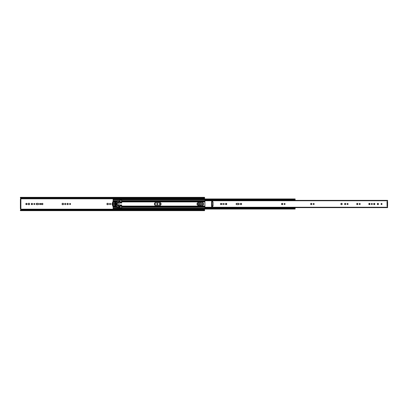 <?xml version="1.0" encoding="UTF-8"?>
<svg xmlns="http://www.w3.org/2000/svg" width="408" height="408" viewBox="0 0 408 408"><rect width="100%" height="100%" fill="white"/><g stroke="black" fill="none" stroke-linecap="round" stroke-linejoin="round"><path stroke-width="0.61" d="M201.664 204A0.495 0.495 0 0 0 202.572 204.275L202.618 204.189A0.495 0.495 0 0 0 202.618 203.811L202.256 204.484L201.664 204A0.495 0.495 0 0 1 202.159 203.505A0.495 0.495 0 0 1 202.654 204A0.495 0.495 0 0 1 202.159 204.495A0.495 0.495 0 0 1 201.664 204L202.348 203.541A0.495 0.495 0 0 0 202.159 203.505M202.618 203.806A0.495 0.495 0 0 0 202.348 203.541L202.572 203.725M159.946 203.541A0.495 0.495 0 0 0 159.854 203.516L160.216 203.811L160.109 204.352L159.569 204.459L159.263 204A0.495 0.495 0 0 1 159.757 203.505A0.495 0.495 0 0 1 160.252 204L160.242 203.903M159.299 203.811A0.495 0.495 0 0 0 159.263 204L159.569 203.541M115.372 203.806A0.495 0.495 0 0 0 115.342 203.745A0.495 0.495 0 0 1 115.413 204A0.495 0.495 0 0 0 115.372 203.811L115.326 204.275M114.816 203.516A0.495 0.495 0 0 0 114.51 203.714A0.495 0.495 0 0 1 114.816 203.516L113.23 203.602L113.291 202.302L114.327 202.24L114.883 202.766L114.5 203.725M68.095 204.444A0.627 0.627 0 0 0 68.095 203.556L68.263 204.122L67.891 204.581L67.3 204.525L67.019 204A0.627 0.627 0 0 1 67.646 203.373A0.627 0.627 0 0 1 68.279 204A0.627 0.627 0 0 1 67.646 204.627A0.627 0.627 0 0 1 67.019 204L67.029 203.878A0.627 0.627 0 0 0 67.524 204.617L67.646 204.627M68.09 203.551A0.627 0.627 0 0 0 67.029 203.873L67.524 203.383L68.095 203.556M157.916 204.24A0.627 0.627 0 0 0 157.916 203.76L157.457 204.617L156.703 204A0.627 0.627 0 0 1 157.335 203.373A0.627 0.627 0 0 1 157.962 204A0.627 0.627 0 0 1 157.335 204.627A0.627 0.627 0 0 1 156.703 204L156.718 203.878A0.627 0.627 0 0 0 156.983 204.52M157.855 203.648A0.627 0.627 0 0 0 157.779 203.556L157.575 203.419A0.627 0.627 0 0 0 156.988 203.475L157.575 203.419M156.983 203.48A0.627 0.627 0 0 0 156.718 203.873L156.983 203.475M70.528 204.189A0.495 0.495 0 0 0 70.528 203.811L70.166 204.484L69.574 204A0.495 0.495 0 0 1 70.069 203.505A0.495 0.495 0 0 1 70.569 204A0.495 0.495 0 0 1 70.069 204.495A0.495 0.495 0 0 1 69.574 204L69.615 203.811A0.495 0.495 0 0 0 69.615 204.189M70.263 203.541A0.495 0.495 0 0 0 70.166 203.516L70.528 203.811M199.038 204.352L198.961 204.444A0.627 0.627 0 0 0 198.961 203.556L199.13 204.122L198.757 204.581L198.166 204.525L197.885 204A0.627 0.627 0 0 1 198.512 203.373A0.627 0.627 0 0 1 199.145 204A0.627 0.627 0 0 1 198.512 204.627A0.627 0.627 0 0 1 197.885 204L197.895 203.878A0.627 0.627 0 0 0 197.895 204.122L197.931 204.24M198.956 203.551A0.627 0.627 0 0 0 198.069 203.551M197.992 203.648L198.069 203.556A0.627 0.627 0 0 0 197.895 203.873L198.39 203.383L199.038 203.648M39.489 204A0.495 0.495 0 0 1 39.53 203.811L39.489 204A0.495 0.495 0 0 0 39.53 204.189L39.8 203.541L41.086 203.587L41.086 204.413L39.989 204.495A0.495 0.495 0 0 1 39.489 204A0.495 0.495 0 0 1 39.989 203.505A0.495 0.495 0 0 0 39.637 203.648L39.576 203.725A0.495 0.495 0 0 0 39.53 203.806M39.53 204.194A0.495 0.495 0 0 0 39.989 204.495L39.5 204.097M112.613 204.617L111.965 204.352L112.047 203.556A0.627 0.627 0 0 0 111.863 204A0.627 0.627 0 0 1 112.547 203.373A0.627 0.627 0 0 0 112.047 203.551M34.522 203.541A0.495 0.495 0 0 0 34.139 203.541L34.68 203.648L34.741 204.275L34.139 204.459L33.833 204A0.495 0.495 0 0 1 34.328 203.505A0.495 0.495 0 0 1 34.828 204L34.818 203.903M33.981 203.648A0.495 0.495 0 0 0 33.833 204L34.139 203.541M32.487 204.24A0.627 0.627 0 0 0 32.487 203.76L32.028 204.617L31.278 204A0.627 0.627 0 0 1 31.906 203.373A0.627 0.627 0 0 1 32.538 204A0.627 0.627 0 0 1 31.906 204.627A0.627 0.627 0 0 1 31.278 204L31.559 203.475L32.145 203.419A0.627 0.627 0 0 0 31.559 203.475M31.554 203.48A0.627 0.627 0 0 0 31.554 204.52M36.164 203.878L36.154 204A0.627 0.627 0 0 0 36.2 204.24L36.542 203.419L38.296 203.475L38.576 204L38.296 204.525L36.781 204.627A0.627 0.627 0 0 1 36.154 204L36.164 204.122M36.542 204.581A0.627 0.627 0 0 0 36.781 204.627L36.337 204.444M27.03 204.24A0.627 0.627 0 0 0 27.03 203.76L26.571 204.617L25.821 204A0.627 0.627 0 0 1 26.449 203.373A0.627 0.627 0 0 1 27.081 204A0.627 0.627 0 0 1 26.449 204.627A0.627 0.627 0 0 1 25.821 204L26.097 203.475L26.688 203.419A0.627 0.627 0 0 0 26.102 203.475M26.097 203.48A0.627 0.627 0 0 0 26.097 204.52M20.879 209.151L20.497 208.769A0.383 0.383 0 0 1 20.874 209.182L20.864 209.248A0.383 0.383 0 0 0 20.874 209.182L204.581 209.182L20.864 209.243A0.383 0.383 0 0 0 20.879 209.151L20.67 208.814M20.879 198.849A0.383 0.383 0 0 1 20.497 199.231L20.879 198.849A0.383 0.383 0 0 0 20.874 198.818L204.581 198.818L20.874 198.818A0.383 0.383 0 0 0 20.864 198.757L20.874 198.818A0.383 0.383 0 0 1 20.879 198.849L20.869 198.931M204.581 198.951L204.581 197.957L20.4 197.957L204.581 198.181L204.581 198.951M114.74 204.326L114.918 205.183L114.378 205.724L113.149 205.53L113.291 204.352L114.821 204.495A0.495 0.495 0 0 1 114.51 204.286A0.495 0.495 0 0 0 114.816 204.484L114.5 204.275M63.439 204.638L62.164 204.638L62.164 203.363L63.439 203.363L63.439 204.638L62.164 204.638L63.439 204.638L63.439 203.363L62.164 203.363L62.164 204.638L62.164 203.363L63.439 203.363L63.439 204.638M65.928 204L65.224 204.704L64.52 204L65.224 203.296L65.928 204L65.224 204.704L65.928 204L65.224 203.296L64.52 204L65.224 204.704L64.52 204L65.224 203.296L65.928 204M154.408 203.801L154.912 203.296L154.408 203.801L154.912 203.296L155.611 204L154.912 204.704L154.408 204.199L154.912 204.704L155.611 204L154.912 204.704L154.408 204.199M69.615 203.811L69.88 203.541M199.706 204.638L199.706 203.363L200.986 203.363L200.986 204.638L199.706 204.638L199.706 203.363L199.706 204.638L200.986 204.638L200.986 203.363L199.706 203.363L200.986 203.363L200.986 204.638L199.706 204.638M197.028 203.643L197.385 204L197.028 204.357L197.385 204L197.028 203.643L197.385 204L197.028 204.357M43.044 204L42.345 204.704L41.642 204L42.345 203.296L43.044 204L42.345 204.704L43.044 204L42.345 203.296L41.642 204L42.345 204.704L41.642 204L42.345 203.296L43.044 204M28.234 204.638L28.234 203.363L29.514 203.363L29.514 204.638L28.234 204.638L28.234 203.363L28.234 204.638L29.514 204.638L29.514 203.363L28.234 203.363L29.514 203.363L29.514 204.638L28.234 204.638M112.139 203.475L112.613 203.383M108.283 204.638L107.003 204.638L107.003 203.363L108.283 203.363L108.283 204.638L107.003 204.638L108.283 204.638L108.283 203.363L107.003 203.363L107.003 204.638L107.003 203.363L108.283 203.363L108.283 204.638M110.767 204L110.068 204.704L109.364 204L110.068 203.296L110.767 204L110.068 204.704L110.767 204L110.068 203.296L109.364 204L110.068 204.704L109.364 204L110.068 203.296L110.767 204M204.581 210.656L204.581 209.819L20.4 209.819L204.581 210.044L20.4 210.13L204.581 210.13L204.581 209.182L204.581 209.819L20.4 209.819L20.4 210.656L204.581 210.661L204.581 210.13L20.4 210.13L20.4 210.661M20.466 198.268L20.808 198.63M20.4 199.231L20.4 208.769L20.879 208.769L20.4 208.769L20.4 200.185L20.879 200.185L20.879 199.231L20.4 199.231L20.879 199.231L20.879 207.815L20.879 200.185L20.4 200.185L20.4 199.231M20.4 197.35L20.4 198.181L204.581 198.181L204.581 197.339L204.581 197.87L20.4 197.87L204.581 197.957L20.4 197.957L20.4 197.339L204.581 197.339M160.242 204.097L160.252 204A0.495 0.495 0 0 1 159.757 204.495A0.495 0.495 0 0 1 159.263 204A0.495 0.495 0 0 0 159.299 204.189M67.524 204.617A0.627 0.627 0 0 0 67.886 204.581L67.891 204.581A0.627 0.627 0 0 0 68.09 204.449M157.457 203.383L157.095 203.419M157.095 204.581L157.213 204.617A0.627 0.627 0 0 0 157.575 204.581M197.992 204.352L198.069 204.444A0.627 0.627 0 0 1 197.895 204.127M198.069 204.449A0.627 0.627 0 0 0 198.39 204.617L198.757 204.581M41.264 203.806A0.495 0.495 0 0 0 40.81 203.505A0.495 0.495 0 0 1 41.305 204A0.495 0.495 0 0 1 40.81 204.495L40.907 204.484M112.047 204.444L112.251 204.581A0.627 0.627 0 0 0 112.547 204.627A0.627 0.627 0 0 1 111.863 204A0.627 0.627 0 0 0 112.047 204.444M34.818 204.097L34.828 204A0.495 0.495 0 0 1 34.328 204.495A0.495 0.495 0 0 1 33.833 204A0.495 0.495 0 0 0 33.981 204.352L34.053 204.413M38.388 203.551A0.627 0.627 0 0 0 37.944 203.373A0.627 0.627 0 0 1 38.576 204A0.627 0.627 0 0 1 37.944 204.627L38.072 204.617M36.2 203.76A0.627 0.627 0 0 0 36.154 203.995A0.627 0.627 0 0 1 36.781 203.373L36.659 203.383M36.659 204.617L37.944 204.627A0.627 0.627 0 0 0 38.388 204.449M20.767 198.579L20.874 198.818A0.383 0.383 0 0 0 20.864 198.757L20.512 198.324M20.879 208.769L20.879 207.815L20.4 207.815L20.879 207.815L20.879 208.769M26.102 204.525A0.627 0.627 0 0 0 26.688 204.581M37.944 203.373L36.781 203.373A0.627 0.627 0 0 0 36.2 203.755M31.559 204.525A0.627 0.627 0 0 0 32.145 204.581M39.989 204.495L40.81 204.495A0.495 0.495 0 0 0 41.264 204.194M41.269 204.189A0.495 0.495 0 0 0 41.269 203.811M39.989 203.505L40.81 203.505M198.39 204.617A0.627 0.627 0 0 0 198.956 204.449M154.912 203.296L155.611 204L154.912 203.296M115.413 204A0.495 0.495 0 0 1 115.342 204.255A0.495 0.495 0 0 0 115.372 204.194M197.105 204.587A1.525 1.525 0 0 0 197.243 204.841L197.105 203.414L197.931 202.587L202.139 202.475L203.22 202.919L203.638 204.296L202.725 205.413L198.512 205.525L197.436 205.081A1.525 1.525 0 0 0 198.512 205.525A1.525 1.525 0 0 1 196.988 204A1.525 1.525 0 0 0 197.1 204.581M154.397 204A1.525 1.525 0 0 0 155.922 205.525A1.525 1.525 0 0 1 154.397 204L154.841 202.919L155.922 202.475L159.844 202.501L160.63 202.919L161.073 204L160.63 205.081L159.548 205.525L155.626 205.499L154.841 205.081L154.397 204A1.525 1.525 0 0 1 155.922 202.475L154.841 202.919A1.525 1.525 0 0 0 154.397 204M116.01 202.582L115.745 202.761A0.286 0.286 0 0 0 115.989 202.618A0.286 0.286 0 0 1 115.745 202.761M115.984 205.367L115.948 205.326A0.286 0.286 0 0 0 115.745 205.239L116.01 205.418M114.934 206.076L116.555 206.076L114.934 206.076M118.942 206.076L119.799 206.076L119.799 204.989L121.706 204.989L121.706 206.076L204.923 206.076L121.706 206.076L121.706 207.142L204.923 207.142L121.706 207.142L121.706 206.616L204.923 206.616L121.706 206.616L121.706 204.989L119.799 204.989L119.799 206.076L118.942 206.076M212.043 206.076L213.007 206.076L212.043 206.076M213.007 201.924L212.043 201.924L213.007 201.924M113.123 199.583L113.123 200.685L119.799 200.685L119.799 203.011L121.706 203.011L121.706 200.858L204.923 200.858L121.706 200.858L121.706 201.384L204.923 201.384L121.706 201.384L121.706 201.924L204.923 201.924L121.706 201.924L121.706 203.011L119.799 203.011L119.799 201.924L118.942 201.924L119.799 201.924L119.799 201.384L118.356 201.384L119.799 201.384L119.799 200.858L113.123 200.858L113.133 201.72M116.555 201.924L114.934 201.924L116.555 201.924M225.808 203.699A1.525 1.525 0 0 0 225.757 203.505A1.525 1.525 0 0 1 225.757 204.495A1.525 1.525 0 0 0 225.813 203.704L225.721 204.587M113.123 199.043L113.123 199.65L295.127 199.441L113.123 199.685L113.123 200.858L119.799 200.685L119.799 200.374L121.706 200.374L121.706 200.685L204.923 200.685L121.706 200.685L121.706 200.374L119.799 200.374L119.799 200.858L113.123 200.858L113.123 201.613M113.123 199.685L295.127 199.685L295.127 198.951L294.744 199.65L294.821 199.344L113.123 199.349L113.123 199.65L294.744 199.65L294.744 199.349L113.123 199.349L113.123 198.982M113.133 206.28L113.123 206.616L113.144 206.229L113.123 206.616L117.55 206.616L113.123 206.616L113.123 207.142L119.799 207.315L113.123 207.315L119.799 207.142L119.799 207.626L121.706 207.626L121.706 207.315L204.923 207.315L121.706 207.142L121.706 207.626L113.123 207.315L113.123 208.315L295.127 208.57L113.123 208.35L113.123 208.957M203.22 202.919L202.139 202.475A1.525 1.525 0 0 1 203.669 204A1.525 1.525 0 0 1 202.139 205.525L203.22 205.081M203.551 204.587L203.638 204.296A1.525 1.525 0 0 0 203.638 203.704L203.408 203.153M197.431 202.924A1.525 1.525 0 0 0 197.248 203.148L196.988 204A1.525 1.525 0 0 1 198.512 202.475L197.666 202.73A1.525 1.525 0 0 0 197.436 202.919M197.1 203.419A1.525 1.525 0 0 0 196.988 204L197.018 204.296M197.666 205.27L202.139 205.525A1.525 1.525 0 0 0 203.638 204.301M160.63 202.919L159.548 202.475A1.525 1.525 0 0 1 161.073 204A1.525 1.525 0 0 1 159.548 205.525L160.63 205.081M160.956 203.414A1.525 1.525 0 0 0 160.818 203.153L160.956 203.414A1.525 1.525 0 0 1 160.818 204.847L161.043 203.704M154.423 204.296L154.652 204.847M154.841 205.081L155.626 205.499L159.548 205.525A1.525 1.525 0 0 0 160.813 204.852M113.123 206.616L113.123 208.315L295.127 208.315L295.127 209.044L294.744 208.651L113.123 208.651L294.744 208.651L294.744 208.35L113.123 208.35L113.123 209.018M295.127 208.315L295.127 207.636L295.127 208.315M119.799 207.142L119.799 206.616L118.356 206.616L119.799 206.616L119.799 206.076L119.799 207.142M117.55 201.384L113.123 201.384L117.55 201.384M295.127 208.554L294.744 208.35L295.127 208.901L295.127 208.559M121.706 202.521L119.799 202.521L121.706 202.521M119.799 202.302L121.706 202.302L119.799 202.302M119.799 201.705L121.706 201.705L119.799 201.705M119.799 206.295L121.706 206.295L119.799 206.295M119.799 205.698L121.706 205.698L119.799 205.698M119.799 205.479L121.706 205.479L119.799 205.479M115.505 205.239L115.984 205.239L115.984 202.761L115.505 202.761L115.505 205.239L115.984 205.239L115.984 203.143L115.505 203.143L115.505 204.857L115.984 204.857L115.505 204.857L115.505 205.239M115.505 203.143L115.984 203.143L115.984 202.761L115.505 202.761L115.505 203.143M160.813 203.148A1.525 1.525 0 0 0 159.548 202.475L155.922 202.475A1.525 1.525 0 0 0 154.841 202.919M203.638 203.699A1.525 1.525 0 0 0 202.139 202.475L198.512 202.475A1.525 1.525 0 0 0 197.666 202.73M197.243 203.159A1.525 1.525 0 0 0 197.105 203.414M115.28 204.107L115.265 204A0.479 0.479 0 0 0 115.454 204.377A0.479 0.479 0 0 1 115.265 204L115.5 202.613L115.989 202.613L115.994 205.372L115.5 205.387L115.316 203.791M117.509 206.57A0.571 0.571 0 0 0 117.662 206.693L117.749 206.734A0.571 0.571 0 0 0 118.136 206.734L118.223 206.688A0.571 0.571 0 0 1 117.509 206.57L117.657 206.693M116.459 205.795L114.934 205.887L116.494 205.8L116.566 206.275M114.934 205.887L114.827 206.336L113.215 206.336L114.867 206.331L114.995 205.8M112.746 201.858L112.547 202.332A0.668 0.668 0 0 1 113.215 201.664L113.087 201.674A0.668 0.668 0 0 0 112.843 201.776L112.746 201.858A0.668 0.668 0 0 0 112.547 202.332L112.547 205.668A0.668 0.668 0 0 0 112.746 206.142L112.843 206.224A0.668 0.668 0 0 0 113.087 206.326L113.215 206.336A0.668 0.668 0 0 1 112.547 205.668L112.547 202.332L112.547 205.668L112.96 206.285M114.827 201.664L113.087 201.674M115.031 202.205L116.459 202.205L114.995 202.2L114.923 201.725M116.555 202.113L116.663 201.664L117.239 201.664L116.586 201.695L116.494 202.2M117.356 201.608L117.509 201.43A0.571 0.571 0 0 1 118.223 201.312L118.136 201.266A0.571 0.571 0 0 0 117.749 201.266L117.657 201.307A0.571 0.571 0 0 0 117.509 201.43L116.622 201.669M118.942 201.781A0.286 0.286 0 0 0 118.825 201.659A0.286 0.286 0 0 1 118.942 201.781L118.942 206.219A0.286 0.286 0 0 1 118.825 206.341A0.286 0.286 0 0 0 118.942 206.219L118.942 205.663L117.31 205.571L116.627 204.739L116.938 202.674L118.942 202.337L118.942 201.781L118.223 201.312M118.223 206.688L118.942 206.219M118.136 201.266L117.749 201.266M112.547 205.668L112.598 205.928M113.215 206.336L114.867 206.331M117.749 206.734L118.136 206.734M114.918 202.817L114.918 203.342M114.694 203.709L114.755 203.648A1.051 1.051 0 0 1 114.903 203.373M113.291 203.648L113.184 202.404M113.291 202.302L113.501 202.235A0.383 0.383 0 0 0 113.23 202.348M113.123 202.618A0.383 0.383 0 0 1 113.501 202.235L114.459 202.455A0.668 0.668 0 0 0 114.459 202.46M113.291 205.698L113.184 204.454M113.291 204.352L113.501 204.286A0.383 0.383 0 0 0 113.23 204.398M113.123 204.668A0.383 0.383 0 0 1 113.501 204.286L114.694 204.291M114.918 204.658L114.903 204.627A1.051 1.051 0 0 1 114.755 204.352M114.699 205.311L114.388 205.698A0.668 0.668 0 0 1 114.852 205.244L114.852 205.244A0.668 0.668 0 0 0 114.561 205.413M114.378 205.724L113.501 205.765A0.383 0.383 0 0 1 113.123 205.382M115.495 205.372L115.495 204.444M115.51 202.603L115.454 203.623A0.479 0.479 0 0 0 115.265 204A0.479 0.479 0 0 1 115.454 203.623L115.495 202.628L115.954 202.587M115.994 202.628L115.994 203.556M116.005 203.582L116.035 203.623A0.479 0.479 0 0 1 116.035 204.377A0.479 0.479 0 0 0 116.209 204.107L116.173 204.209M116.209 203.893L116.209 204.107A0.479 0.479 0 0 0 116.035 203.623M115.979 205.397L116.035 204.377L115.994 205.372L115.535 205.413M113.23 205.652A0.383 0.383 0 0 0 113.501 205.765M114.903 204.627L114.923 205.153M114.755 203.648L113.501 203.714A0.383 0.383 0 0 1 113.123 203.332M113.23 203.602A0.383 0.383 0 0 0 113.501 203.714M114.388 202.302L114.388 202.302A0.668 0.668 0 0 0 114.852 202.756L114.852 202.756A0.668 0.668 0 0 1 114.561 202.587M118.942 205.091L118.942 202.909L117.428 203.006L117.269 204.836L118.942 205.091L118.942 205.663L117.749 205.663L117.749 205.091L118.942 205.091M117.749 205.663A1.142 1.142 0 0 1 116.601 204.515L117.172 204.515A0.576 0.576 0 0 0 117.749 205.091L117.749 205.663M117.172 204.515L116.601 204.515L116.601 203.485L117.172 203.485L117.172 204.515M116.601 203.485A1.142 1.142 0 0 1 117.749 202.337L117.749 202.909A0.576 0.576 0 0 0 117.172 203.485L116.601 203.485M118.942 202.337L118.942 202.909L117.749 202.909L117.749 202.337L118.942 202.337M387.121 206.463L387.411 206.632A0.383 0.383 0 0 1 387.6 206.963L387.6 207.249L204.923 207.249L387.6 207.249L387.6 207.585L387.549 206.769L387.085 206.433M387.085 206.438L387.029 201.7L387.218 201.889L387.054 201.603L387.549 201.231M381.628 203.516L382.026 204A0.495 0.495 0 0 0 381.046 203.903A0.495 0.495 0 0 0 381.036 204A0.495 0.495 0 0 1 381.531 203.505A0.495 0.495 0 0 1 382.026 204L381.531 204.495M284.498 204.484L284.095 204A0.495 0.495 0 0 1 284.595 203.505A0.495 0.495 0 0 1 285.09 204A0.495 0.495 0 0 0 284.947 203.648L285.054 204.189L284.595 204.495A0.495 0.495 0 0 0 284.784 204.459M282.754 204.24A0.627 0.627 0 0 0 282.754 203.76L282.295 204.617L281.54 204A0.627 0.627 0 0 1 282.173 203.373A0.627 0.627 0 0 1 282.8 204A0.627 0.627 0 0 1 282.173 204.627A0.627 0.627 0 0 1 281.54 204L281.551 203.878A0.627 0.627 0 0 0 281.586 204.24M282.616 203.551A0.627 0.627 0 0 0 281.591 203.755M281.586 203.76A0.627 0.627 0 0 0 281.556 203.873L282.045 203.383L282.616 203.556M226.491 203.475A0.627 0.627 0 0 0 226.384 203.419L226.761 204.122L226.022 204.617L225.527 203.878L226.144 203.373A0.627 0.627 0 0 0 225.517 204A0.627 0.627 0 0 1 226.144 203.373A0.627 0.627 0 0 1 226.777 204A0.627 0.627 0 0 0 226.496 203.48M241.638 204.133L241.449 204.479A0.678 0.678 0 0 0 240.654 203.403A0.678 0.678 0 0 0 240.297 204A0.678 0.678 0 0 1 240.97 203.322A0.678 0.678 0 0 1 241.648 204L241.648 204A0.678 0.678 0 0 1 240.97 204.678A0.678 0.678 0 0 1 240.297 204L240.297 204A0.678 0.678 0 0 0 240.348 204.255L240.307 204.133M236.115 204.005A0.627 0.627 0 0 0 236.161 204.24L236.625 203.383L238.869 203.475L239.149 204L238.869 204.525L236.747 204.627A0.627 0.627 0 0 1 236.115 204A0.627 0.627 0 0 1 236.747 203.373L238.522 203.373A0.627 0.627 0 0 1 239.149 204A0.627 0.627 0 0 1 238.522 204.627A0.627 0.627 0 0 0 239.149 204A0.627 0.627 0 0 0 238.522 203.373M236.303 204.449A0.627 0.627 0 0 0 236.747 204.627L236.298 204.444M342.2 204.133L341.914 204.561A0.678 0.678 0 0 0 342.215 204L342.215 204A0.678 0.678 0 0 1 341.537 204.678A0.678 0.678 0 0 1 340.858 204L340.858 204A0.678 0.678 0 0 1 341.537 203.322A0.678 0.678 0 0 1 342.215 204A0.678 0.678 0 0 0 340.91 203.74L341.537 203.322L342.2 203.867M220.473 203.725A0.495 0.495 0 0 0 220.473 204.275L220.611 203.587L221.707 203.505A0.495 0.495 0 0 1 222.207 204A0.495 0.495 0 0 1 221.707 204.495L220.886 204.495A0.495 0.495 0 0 1 220.391 204A0.495 0.495 0 0 1 220.886 203.505A0.495 0.495 0 0 0 220.611 203.587M220.789 204.484L220.611 204.413A0.495 0.495 0 0 0 220.886 204.495L221.707 204.495A0.495 0.495 0 0 0 221.983 204.413L221.707 204.495M223.263 204.194A0.495 0.495 0 0 0 223.625 204.484L223.263 203.811A0.495 0.495 0 0 0 223.227 204A0.495 0.495 0 0 1 223.722 203.505A0.495 0.495 0 0 1 224.216 204A0.495 0.495 0 0 0 224.135 203.725L224.135 204.275L223.722 204.495M223.819 203.516L223.997 203.587A0.495 0.495 0 0 0 223.263 203.806M311.253 204.627A0.627 0.627 0 0 0 311.375 203.383A0.627 0.627 0 0 0 311.253 203.373L311.834 203.76L311.697 204.444L311.013 204.581L310.621 204A0.627 0.627 0 0 1 311.253 203.373A0.627 0.627 0 0 1 311.88 204A0.627 0.627 0 0 1 311.253 204.627A0.627 0.627 0 0 1 310.621 204L310.672 203.76A0.627 0.627 0 0 0 310.666 204.24M311.013 203.419A0.627 0.627 0 0 0 310.906 203.475L311.253 203.373M313.579 204.484L313.216 204.189L313.324 203.648A0.495 0.495 0 0 0 313.181 204A0.495 0.495 0 0 1 313.675 203.505A0.495 0.495 0 0 1 314.17 204A0.495 0.495 0 0 0 314.135 203.811L313.675 204.495M314.135 203.806A0.495 0.495 0 0 0 313.487 203.541L313.675 203.505M347.509 204.484L347.193 203.725A0.495 0.495 0 0 0 347.106 204A0.495 0.495 0 0 1 347.606 203.505A0.495 0.495 0 0 1 348.101 204A0.495 0.495 0 0 0 348.065 203.811M348.06 203.806A0.495 0.495 0 0 0 347.33 203.587L347.606 203.505M345.178 204.627A0.627 0.627 0 0 0 345.306 203.383A0.627 0.627 0 0 0 345.178 203.373L345.76 203.76L345.627 204.444L344.939 204.581L344.551 204A0.627 0.627 0 0 1 345.178 203.373A0.627 0.627 0 0 1 345.811 204A0.627 0.627 0 0 1 345.178 204.627A0.627 0.627 0 0 1 344.551 204L344.658 203.648A0.627 0.627 0 0 0 344.826 204.52M344.939 203.419A0.627 0.627 0 0 0 344.831 203.475L345.178 203.373M360.177 203.806A0.495 0.495 0 0 0 359.224 204A0.495 0.495 0 0 1 359.718 203.505A0.495 0.495 0 0 1 360.218 204A0.495 0.495 0 0 0 360.182 203.811L359.718 204.495A0.495 0.495 0 0 0 360.177 204.194M356.852 204.449A0.627 0.627 0 0 0 357.928 204A0.627 0.627 0 0 0 356.949 203.475L357.745 203.556L357.821 204.352L357.056 204.581L356.668 204A0.627 0.627 0 0 1 357.296 203.373A0.627 0.627 0 0 1 357.928 204A0.627 0.627 0 0 1 357.296 204.627A0.627 0.627 0 0 1 356.668 204L356.714 203.76A0.627 0.627 0 0 0 356.714 204.24M369.995 204.24A0.627 0.627 0 0 0 369.995 203.76L369.536 204.617L368.786 204A0.627 0.627 0 0 1 369.413 203.373A0.627 0.627 0 0 1 370.046 204A0.627 0.627 0 0 1 369.413 204.627A0.627 0.627 0 0 1 368.786 204L368.796 203.878A0.627 0.627 0 0 0 368.832 204.24M369.857 203.551A0.627 0.627 0 0 0 368.97 203.551M368.832 203.76A0.627 0.627 0 0 0 368.796 203.873L368.97 203.556A0.627 0.627 0 0 0 368.832 203.755M371.739 204.484L371.382 203.811A0.495 0.495 0 0 0 371.341 203.995A0.495 0.495 0 0 1 371.836 203.505A0.495 0.495 0 0 1 372.336 204A0.495 0.495 0 0 0 371.382 203.806M374.845 204.24A0.627 0.627 0 0 0 374.845 203.76L374.386 204.617L373.631 204A0.627 0.627 0 0 1 374.264 203.373A0.627 0.627 0 0 1 374.891 204A0.627 0.627 0 0 1 374.264 204.627A0.627 0.627 0 0 1 373.631 204L374.141 203.383A0.627 0.627 0 0 0 373.815 203.556M374.264 203.373A0.627 0.627 0 0 0 374.141 203.383L374.503 203.419M378.471 204.24A0.627 0.627 0 0 0 378.471 203.76L378.012 204.617L377.257 204A0.627 0.627 0 0 1 377.89 203.373A0.627 0.627 0 0 1 378.517 204A0.627 0.627 0 0 1 377.89 204.627A0.627 0.627 0 0 1 377.257 204L377.267 203.878A0.627 0.627 0 0 0 377.303 204.24M378.124 203.419A0.627 0.627 0 0 0 377.441 203.551M377.303 203.76A0.627 0.627 0 0 0 377.272 203.873L377.441 203.556A0.627 0.627 0 0 0 377.308 203.755M284.692 203.516L284.947 203.648M359.815 203.516L360.177 203.811M371.933 203.516L372.336 204L371.836 204.495A0.495 0.495 0 0 0 372.336 204A0.495 0.495 0 0 1 371.836 204.495A0.495 0.495 0 0 1 371.341 204A0.495 0.495 0 0 0 371.377 204.189M211.594 201.776L211.625 201.43L212.293 201.424A0.765 0.765 0 0 1 213.053 202.19L212.833 206.351A0.765 0.765 0 0 0 213.053 205.811A0.765 0.765 0 0 1 212.293 206.576L211.574 206.519L211.625 201.797M387.218 201.889L387.6 201.889L387.6 206.111L387.6 201.889L387.218 201.889L387.218 206.111L387.595 206.111L387.218 206.111M387.6 200.496L387.6 201.037L387.6 200.751L204.923 200.751L204.923 207.585L387.6 207.585M387.6 201.022L387.6 201.037A0.383 0.383 0 0 1 387.411 201.368L387.121 201.537M204.923 200.364L387.6 200.364L204.923 200.364L204.923 200.751L387.6 200.751L387.6 200.445M387.6 207.636L204.923 207.636L387.6 207.504M212.441 201.44L213.053 202.19A0.765 0.765 0 0 0 212.293 201.424L211.66 201.424M212.716 206.448L212.441 206.56M381.434 204.484L381.036 204L381.531 203.505M284.947 204.352A0.495 0.495 0 0 0 285.09 204A0.495 0.495 0 0 1 284.595 204.495A0.495 0.495 0 0 1 284.095 204L284.595 203.505M241.23 204.627A0.678 0.678 0 0 0 241.449 204.479L240.837 204.663L240.348 204.26A0.678 0.678 0 0 0 240.97 204.678M240.307 203.867L240.97 203.322L241.638 203.867M340.858 204A0.678 0.678 0 0 0 341.909 204.566L341.277 204.627L340.869 204.133M221.804 203.516L222.197 203.903L221.983 204.413A0.495 0.495 0 0 0 221.707 203.505L220.886 203.505M223.263 203.811L223.722 203.505M313.772 203.516L314.135 203.811M347.703 203.516L348.101 204L347.606 204.495M360.182 204.189A0.495 0.495 0 0 0 360.218 204.005A0.495 0.495 0 0 1 359.718 204.495A0.495 0.495 0 0 1 359.224 204A0.495 0.495 0 0 0 359.621 204.484L359.224 204L359.718 203.505M368.97 203.556L369.862 203.556M371.382 203.811L371.836 203.505M377.441 203.556L378.129 203.419M204.923 200.496L204.923 207.585M377.441 204.449A0.627 0.627 0 0 0 378.124 204.581M373.631 204A0.627 0.627 0 0 0 374.264 204.627M371.382 204.194A0.495 0.495 0 0 0 371.836 204.495M368.97 204.449A0.627 0.627 0 0 0 369.857 204.449M348.065 204.189A0.495 0.495 0 0 0 348.101 204A0.495 0.495 0 0 1 347.606 204.495A0.495 0.495 0 0 1 347.106 204A0.495 0.495 0 0 0 347.193 204.275M347.33 204.413A0.495 0.495 0 0 0 348.06 204.194M314.17 204A0.495 0.495 0 0 1 313.675 204.495A0.495 0.495 0 0 1 313.181 204A0.495 0.495 0 0 0 313.324 204.352M224.135 204.275A0.495 0.495 0 0 0 224.216 204A0.495 0.495 0 0 1 223.722 204.495A0.495 0.495 0 0 1 223.227 204A0.495 0.495 0 0 0 223.263 204.189M223.625 204.484A0.495 0.495 0 0 0 223.997 204.413M238.522 204.627L236.747 204.627M226.496 204.52A0.627 0.627 0 0 0 226.777 204A0.627 0.627 0 0 1 226.144 204.627A0.627 0.627 0 0 1 225.517 204A0.627 0.627 0 0 0 226.144 204.627M281.591 204.245A0.627 0.627 0 0 0 282.616 204.449M284.136 204.194A0.495 0.495 0 0 0 284.595 204.495M381.036 204A0.495 0.495 0 0 0 381.99 204.189A0.495 0.495 0 0 0 382.026 204A0.495 0.495 0 0 1 381.531 204.495A0.495 0.495 0 0 1 381.036 204M211.66 206.193L212.043 206.193L212.043 201.807L211.66 201.807L211.568 206.29L212.043 206.193L212.043 201.807L211.66 201.807M213.053 202.19L213.053 205.811M211.66 206.576L212.293 206.576A0.765 0.765 0 0 0 212.828 206.356M113.123 199.808L295.127 199.808M113.123 198.951L295.127 198.951M295.127 209.049L113.123 209.049M113.123 208.192L295.127 208.192M204.923 200.415L387.6 200.415"/></g></svg>
